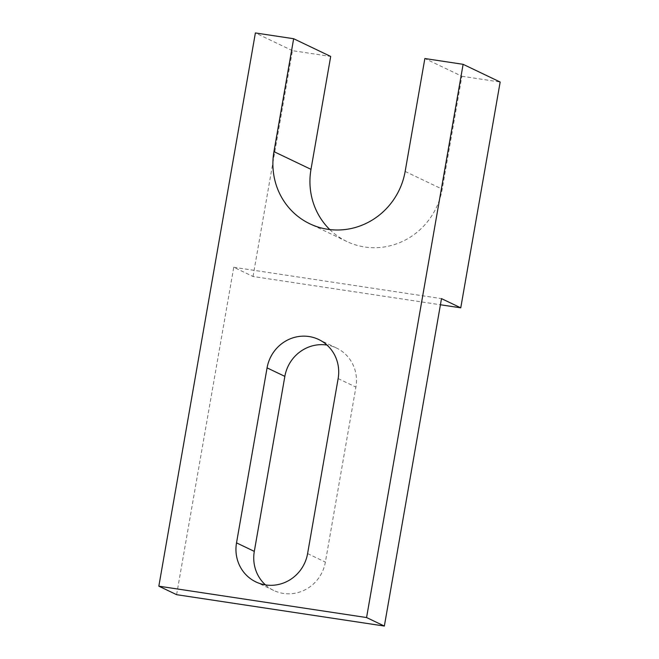 <?xml version="1.0" encoding="UTF-8"?>
<svg xmlns="http://www.w3.org/2000/svg" width="659" height="659" viewBox="0 0 659 659"><rect width="100%" height="100%" fill="white"/><g stroke="black" fill="none" stroke-linecap="round" stroke-linejoin="round"><path stroke-width="0.49" stroke-dasharray="3.29 2.47" d="M265.453 584.895A37.365 35.808 -64.4 0 0 273.724 590.448A37.365 35.808 -64.4 0 0 325.373 562.102L355.918 387.097A37.365 35.808 -64.4 0 0 336.502 348.026A37.365 35.808 -64.4 0 0 326.988 345.069M329.78 229.554A68.989 66.114 -64.4 0 0 346.832 241.491A68.989 66.114 -64.4 0 0 442.197 189.158L461.901 76.246L424.857 58.536M461.901 76.246L500.165 82.029M176.612 594.682L233.756 267.266L253.023 276.475L440.426 304.763M253.023 276.475L292.431 50.661L330.694 56.443M292.431 50.661L255.387 32.95M233.756 267.266L441.497 298.626M307.596 553.601L325.373 562.102M338.141 378.596L355.918 387.097M405.153 171.439L442.197 189.158M273.724 590.448L255.939 581.946M336.502 348.026L318.725 339.517M346.832 241.491L309.788 223.78"/><path stroke-width="0.99" d="M326.988 345.069A37.365 35.808 -64.4 0 0 284.853 376.371L254.308 551.377A37.365 35.808 -64.4 0 0 265.453 584.895M236.523 542.868L267.068 367.87A37.365 35.808 115.6 0 1 318.725 339.517A37.365 35.808 115.6 0 1 338.141 378.596L307.596 553.601A37.365 35.808 115.6 0 1 255.939 581.946A37.365 35.808 115.6 0 1 236.523 542.868L254.308 551.377M293.65 38.724L255.387 32.95L158.835 586.181L366.569 617.549L463.12 64.318L424.857 58.536L405.153 171.439A68.989 66.114 115.6 0 1 309.788 223.78A68.989 66.114 115.6 0 1 273.946 151.636L293.65 38.724L330.694 56.443L310.99 169.347A68.989 66.114 -64.4 0 0 329.78 229.554M463.12 64.318L500.165 82.029L460.756 307.835L441.497 298.626L384.354 626.05L366.569 617.549M440.426 304.763L460.756 307.835M158.835 586.181L176.612 594.682L384.354 626.05M267.068 367.87L284.853 376.371M273.946 151.636L310.99 169.347"/></g></svg>
